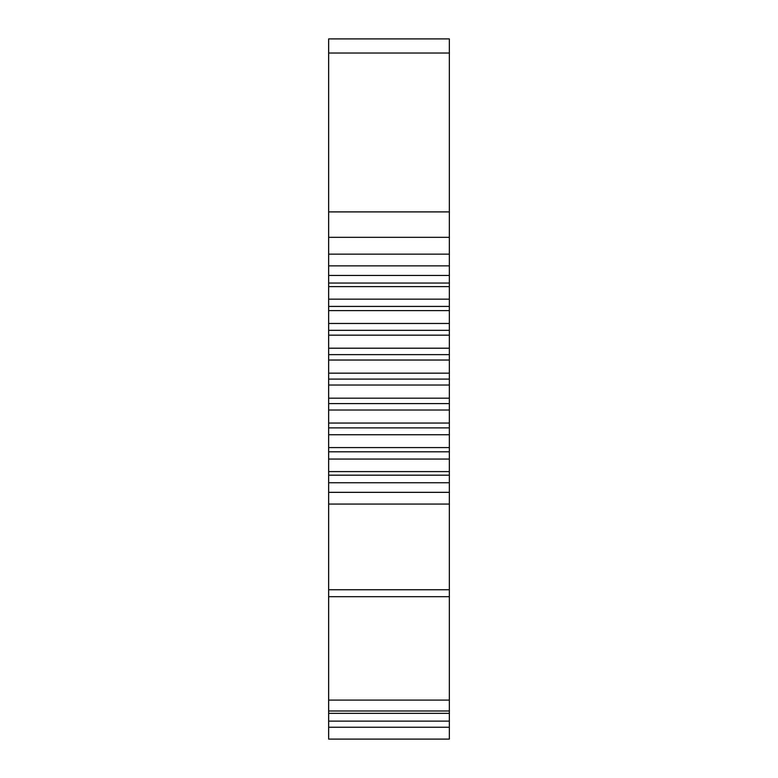<?xml version="1.0" encoding="UTF-8"?>
<svg xmlns="http://www.w3.org/2000/svg" width="778" height="778" viewBox="0 0 778 778"><rect width="100%" height="100%" fill="white"/><g stroke="black" fill="none" stroke-linecap="round" stroke-linejoin="round"><path stroke-width="1.17" d="M328.656 713.348L328.656 596.687L449.344 596.687L449.344 713.348L328.656 713.348L328.656 721.128L449.344 721.128L449.344 713.348M328.656 727.236L328.656 739.1L449.344 739.1L449.344 727.236L328.656 727.236L328.656 721.128M328.656 492.348L328.656 475.173L449.344 475.173L449.344 492.348L328.656 492.348L328.656 596.687M328.656 471.604L328.656 451.804L449.344 451.804L449.344 471.604L328.656 471.604L328.656 475.173M328.656 447.593L328.656 427.881L449.344 427.881L449.344 447.593L328.656 447.593L328.656 451.804M328.656 423.057L328.656 403.588L449.344 403.588L449.344 423.057L328.656 423.057L328.656 427.881M328.656 398.19L328.656 379.11L449.344 379.11L449.344 398.19L328.656 398.19L328.656 403.588M328.656 373.177L328.656 354.632L449.344 354.632L449.344 373.177L328.656 373.177L328.656 379.11M328.656 348.204L328.656 330.339L449.344 330.339L449.344 348.204L328.656 348.204L328.656 354.632M328.656 323.473L328.656 306.415L449.344 306.415L449.344 323.473L328.656 323.473L328.656 330.339M328.656 299.16L328.656 283.046L449.344 283.046L449.344 299.16L328.656 299.16L328.656 306.415M328.656 275.461L328.656 265.872L449.344 265.872L449.344 275.461L328.656 275.461L328.656 283.046M449.344 211.898L449.344 38.9L328.656 38.9L328.656 211.898L449.344 211.898L449.344 254.153L328.656 254.153L328.656 265.872M328.656 254.153L328.656 237.319L449.344 237.319M328.656 211.898L328.656 237.319M449.344 492.348L449.344 596.687M449.344 265.872L449.344 254.153M449.344 283.046L449.344 275.461M449.344 306.415L449.344 299.16M449.344 330.339L449.344 323.473M449.344 354.632L449.344 348.204M449.344 379.11L449.344 373.177M449.344 403.588L449.344 398.19M449.344 427.881L449.344 423.057M449.344 451.804L449.344 447.593M449.344 475.173L449.344 471.604M449.344 721.128L449.344 727.236M328.656 482.759L449.344 482.759M328.656 710.985L449.344 710.985M328.656 459.059L449.344 459.059M449.344 286.615L328.656 286.615M328.656 434.746L449.344 434.746M449.344 310.626L328.656 310.626M328.656 410.016L449.344 410.016M449.344 335.162L328.656 335.162M328.656 385.042L449.344 385.042M449.344 360.029L328.656 360.029M449.344 700.093L328.656 700.093M449.344 589.763L328.656 589.763M328.656 504.066L449.344 504.066M449.344 53.03L328.656 53.03"/></g></svg>
